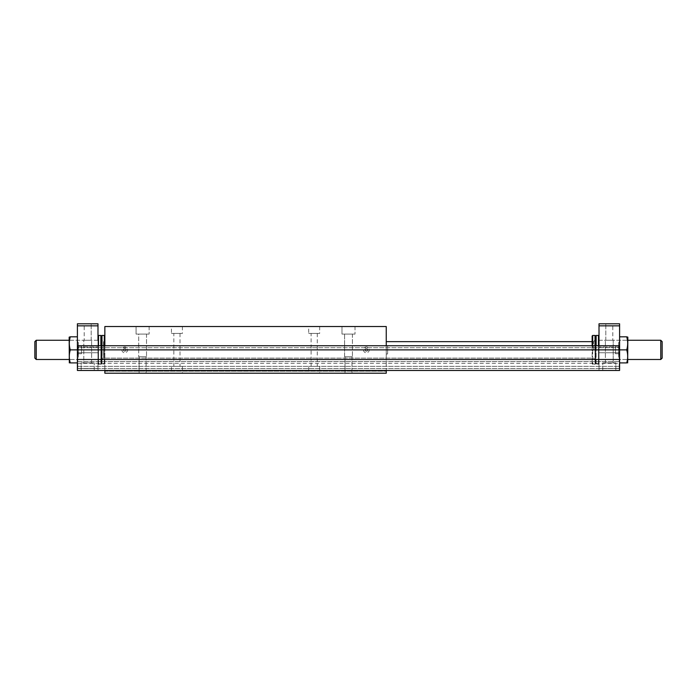 <?xml version="1.0" encoding="UTF-8"?>
<svg xmlns="http://www.w3.org/2000/svg" width="697" height="697" viewBox="0 0 697 697"><rect width="100%" height="100%" fill="white"/><g stroke="black" fill="none" stroke-linecap="round" stroke-linejoin="round"><path stroke-width="0.52" stroke-dasharray="3.48 2.61" d="M103.478 345.756L103.478 353.989L103.478 345.756L104.855 345.756L104.855 349.877L104.855 341.635L104.855 370.464L104.855 326.536L386.251 326.536L386.251 370.464L386.251 341.635L386.251 358.11L386.251 341.635L386.251 358.11L386.251 345.756L387.619 345.756L387.619 353.989L387.619 345.756M341.983 326.536L355.017 326.536L341.983 326.536L355.017 326.536L341.983 326.536L341.983 334.09L355.017 334.09L341.983 334.09L355.017 334.09L341.983 334.09L341.983 326.536M136.081 326.536L149.123 326.536L136.081 326.536L149.123 326.536L136.081 326.536L136.081 334.09L149.123 334.09L136.081 334.09L149.123 334.09L136.081 334.09L136.081 326.536M308.693 326.536L319.67 326.536L308.693 326.536L308.693 333.401L319.67 333.401L308.693 333.401M171.427 326.536L182.414 326.536L171.427 326.536L171.427 333.401L182.414 333.401L171.427 333.401M104.855 370.464L104.855 373.209L104.855 371.152L104.855 373.209L104.855 371.152L104.855 373.209L386.251 373.209L386.251 371.152L386.251 373.209L386.251 371.152L386.251 373.209L104.855 373.209L386.251 373.209L386.251 370.464L104.855 370.464L386.251 370.464M308.693 373.209L319.67 373.209L308.693 373.209L308.693 366.343L319.67 366.343L308.693 366.343M171.427 373.209L182.414 373.209L171.427 373.209L171.427 366.343L182.414 366.343L171.427 366.343M311.097 366.343L317.274 366.343L311.097 366.343L311.097 333.401L317.274 333.401L311.097 333.401M363.459 349.877A2.884 2.884 0 0 0 367.789 352.368A2.884 2.884 0 0 0 367.789 347.376A2.884 2.884 0 0 0 363.459 349.877A2.884 2.884 0 0 0 367.789 352.368A2.884 2.884 0 0 0 367.789 347.376A2.884 2.884 0 0 0 363.459 349.877M121.879 349.877A2.884 2.884 0 0 0 126.201 352.368A2.884 2.884 0 0 0 126.201 347.376A2.884 2.884 0 0 0 121.879 349.877A2.884 2.884 0 0 0 126.201 352.368A2.884 2.884 0 0 0 126.201 347.376A2.884 2.884 0 0 0 121.879 349.877M364.975 349.877A1.377 1.377 0 0 0 367.031 351.061A1.377 1.377 0 0 0 367.031 348.683A1.377 1.377 0 0 0 364.975 349.877A1.377 1.377 0 0 0 367.031 351.061A1.377 1.377 0 0 0 367.031 348.683A1.377 1.377 0 0 0 364.975 349.877M104.855 373.209L386.251 373.209L104.855 373.209M344.998 373.209L352.002 373.209L344.998 373.209L352.002 373.209L344.998 373.209L344.998 356.733L352.002 356.733L344.998 356.733L352.002 356.733L344.998 356.733L344.998 373.209M139.104 373.209L146.1 373.209L139.104 373.209L146.1 373.209L139.104 373.209L139.104 356.733L146.1 356.733L139.104 356.733L146.1 356.733L139.104 356.733L139.104 373.209M104.855 371.152L386.251 371.152L104.855 371.152M344.588 356.733L352.412 356.733L344.588 356.733L352.412 356.733L344.588 356.733L344.588 334.09L352.412 334.09L344.588 334.09L352.412 334.09L344.588 334.09L344.588 356.733M123.386 349.877A1.377 1.377 0 0 0 125.443 351.061A1.377 1.377 0 0 0 125.443 348.683A1.377 1.377 0 0 0 123.386 349.877A1.377 1.377 0 0 0 125.443 351.061A1.377 1.377 0 0 0 125.443 348.683A1.377 1.377 0 0 0 123.386 349.877M138.694 334.09L146.518 334.09L138.694 334.09L138.694 356.733L146.518 356.733L138.694 356.733L146.518 356.733L138.694 356.733L138.694 334.09L146.518 334.09L138.694 334.09M173.832 366.343L180.009 366.343L173.832 366.343L173.832 333.401L180.009 333.401L173.832 333.401M595.578 345.756L595.578 363.747L595.578 335.998L595.578 363.747L595.578 335.998L595.038 335.457L595.038 364.287L595.038 335.457L592.685 335.457L592.685 364.287L592.685 335.457L592.145 335.998L592.145 363.747L592.145 345.756M104.855 349.877L104.855 335.998L104.855 349.877M619.598 325.847L619.598 370.464L77.402 370.464L77.402 345.756L77.402 370.464L77.402 363.329L77.402 370.464L619.598 370.464L619.598 363.329L619.598 370.464L619.189 368.399L599.011 368.399L599.011 323.791L619.598 323.791L619.598 325.847L599.011 325.847M77.402 368.556L619.598 368.556L77.402 368.556M77.402 359.478L77.402 361.612L77.402 359.478L619.598 359.478L619.598 361.612L619.598 359.478M77.402 361.612L619.598 361.612L77.402 361.612M627.675 336.834L626.734 336.834C627.997 341.182 627.997 345.529 626.734 349.877L619.598 349.877L619.598 336.834L619.598 362.91L619.598 349.877L77.402 349.877L77.402 347.742L619.598 347.742L77.402 347.742L77.402 362.91L77.402 336.834L77.402 349.877L70.266 349.877C69.003 345.529 69.003 341.182 70.266 336.834L69.325 336.834M77.402 345.756L619.598 345.756L619.598 370.464L599.011 370.464L599.011 368.399L599.011 370.464L619.598 370.464L619.598 368.399L599.011 368.399L599.011 345.756M77.811 370.464L619.189 370.464M77.811 345.756L77.811 368.399L97.989 368.399L97.989 340.267L97.989 359.478L97.989 340.267L69.169 340.267L69.169 349.877L69.169 340.267L102.111 340.267L102.111 359.478L102.111 340.267L103.478 341.635L103.478 358.11L103.478 341.635M618.64 346.008L615.477 346.008L615.477 349.877L615.477 346.008L615.477 349.877L615.477 346.008L618.64 346.008L618.64 349.877L615.477 349.877L615.477 353.736L615.477 349.877L615.477 353.736L615.477 349.877L618.64 349.877L618.64 353.736L615.477 353.736L618.64 353.736L615.477 353.736L618.64 353.736L618.64 349.877L618.64 353.736L618.64 349.877L615.477 349.877L618.64 349.877L618.64 346.008L615.477 346.008L618.64 346.008L618.64 349.877L618.64 346.008M599.011 335.998L599.011 363.747L599.011 335.998L599.011 363.747L599.011 335.998L598.47 335.457L598.47 364.287L598.47 335.457L596.118 335.457L596.118 364.287L596.118 345.756M595.038 335.457L595.038 345.756M592.685 335.457L592.685 345.756M613.212 340.267L605.388 340.267L613.212 340.267L605.388 340.267L613.212 340.267L613.212 362.91L605.388 362.91L613.212 362.91L613.212 340.267M612.802 340.267L605.806 340.267L612.802 340.267L612.802 323.791L605.806 323.791L612.802 323.791L605.806 323.791L612.802 323.791L612.802 340.267L605.806 340.267L612.802 340.267M618.64 357.152L618.64 342.602L618.64 357.152L618.64 342.602L618.64 357.152L619.598 358.11L619.598 341.635L619.598 358.11L619.598 341.635L619.598 358.11L618.64 357.152M613.212 362.91L605.388 362.91L613.212 362.91M626.734 349.877C627.997 354.215 627.997 358.563 626.734 362.91L619.598 362.91M598.47 335.457L598.47 345.756M615.826 362.91L602.783 362.91L615.826 362.91L602.783 362.91L615.826 362.91L615.826 370.464L602.783 370.464L615.826 370.464L615.826 362.91M626.734 336.834L619.598 336.834M627.831 349.877L627.831 340.267L627.831 349.877M599.011 352.752L599.011 346.993L599.011 352.752L599.011 346.993L599.011 352.752L619.598 352.752L619.598 346.993L619.598 352.752L599.011 352.752M615.826 370.464L602.783 370.464L615.826 370.464M627.831 362.571L627.831 337.174M619.598 352.752L619.598 346.993L619.598 352.752M619.189 345.756L619.189 368.399L619.598 345.756M104.315 345.756L104.315 364.287L104.315 335.457L104.315 364.287L104.315 335.457L101.962 335.457L101.962 364.287L101.962 335.457L101.962 364.287L104.855 363.747L101.962 364.287L101.962 345.756M101.422 345.756L101.422 363.747L101.422 335.998L101.422 363.747L101.422 335.998L101.962 335.457M81.523 353.736L81.523 346.008L81.523 353.736L81.523 346.008L81.523 353.736L78.36 353.736L81.523 353.736L78.36 353.736L78.36 349.877L81.523 349.877L78.36 349.877L78.36 353.736L81.523 353.736M77.402 362.91L70.266 362.91C69.003 358.563 69.003 354.215 70.266 349.877M69.169 337.174L69.169 362.571M69.169 349.877L69.169 359.478L69.169 349.877M100.882 345.756L100.882 364.287L100.882 335.457L100.882 364.287L100.882 335.457L101.422 335.998M98.53 345.756L98.53 364.287L98.53 335.457L98.53 364.287L98.53 335.457L100.882 335.457M78.36 346.008L81.523 346.008L78.36 346.008L78.36 353.736L78.36 346.008L81.523 346.008L78.36 346.008L78.36 349.877L81.523 349.877L78.36 349.877L78.36 346.008M78.36 357.152L78.36 342.602L78.36 357.152L78.36 342.602L78.36 357.152L77.402 358.11L77.402 341.635L77.402 358.11L77.402 341.635L77.402 358.11L78.36 357.152M70.266 336.834L77.402 336.834M81.174 362.91L94.217 362.91L81.174 362.91L94.217 362.91L81.174 362.91L81.174 370.464L94.217 370.464L81.174 370.464L81.174 362.91M83.788 362.91L91.612 362.91L83.788 362.91L83.788 340.267L91.612 340.267L83.788 340.267L91.612 340.267L83.788 340.267L83.788 362.91L91.612 362.91L83.788 362.91M84.198 340.267L91.194 340.267L84.198 340.267L84.198 323.791L91.194 323.791L84.198 323.791L91.194 323.791L84.198 323.791L84.198 340.267L91.194 340.267L84.198 340.267M81.174 370.464L94.217 370.464L81.174 370.464M97.989 335.998L97.989 363.747L97.989 349.877L97.989 363.747L98.53 364.287L101.422 363.747L101.962 364.287L101.422 363.747L100.882 364.287L97.989 363.747L97.989 335.998L98.53 335.457M97.989 352.752L97.989 346.993L97.989 352.752L97.989 346.993L97.989 352.752L77.402 352.752L77.402 346.993L77.402 352.752L97.989 352.752M77.402 352.752L77.402 346.993L77.402 352.752M97.989 370.464L97.989 368.399L97.989 370.464L77.402 370.464L97.989 370.464M77.402 325.847L77.402 323.791L97.989 323.791L97.989 368.399L77.402 368.399L77.402 325.847L97.989 325.847M662.15 341.635L662.15 358.11M660.773 340.267L660.773 359.478M594.889 349.877L594.889 340.267L594.889 349.877M593.522 349.877L593.522 341.635L593.522 349.877M34.85 358.11L34.85 341.635M36.227 359.478L36.227 340.267M104.855 371.187L386.251 371.187L104.855 371.187M77.402 366.343L619.598 366.343L77.402 366.343M319.67 366.343L319.67 373.209M317.274 333.401L317.274 366.343M319.67 326.536L319.67 333.401M104.855 358.11L592.145 358.11L104.855 358.11M592.145 341.635L386.251 341.635M352.002 356.733L352.002 373.209L352.002 356.733M352.412 334.09L352.412 356.733L352.412 334.09M355.017 326.536L355.017 334.09L355.017 326.536M103.478 353.989L104.855 353.989M149.123 326.536L149.123 334.09L149.123 326.536M146.518 334.09L146.518 356.733L146.518 334.09M146.1 356.733L146.1 373.209L146.1 356.733M387.619 353.989L386.251 353.989M182.414 366.343L182.414 373.209M180.009 333.401L180.009 366.343M182.414 326.536L182.414 333.401M77.402 363.329L619.598 363.329M595.038 364.287L592.145 363.747L592.685 364.287L595.578 363.747L598.47 364.287L595.578 363.747L595.038 364.287M595.578 335.998L596.118 335.457M605.388 362.91L605.388 340.267L605.388 362.91M618.64 342.602L619.598 341.635L618.64 342.602M605.806 340.267L605.806 323.791L605.806 340.267M599.011 363.747L598.47 364.287L599.011 363.747M593.522 341.635L594.889 340.267L627.831 340.267L599.011 340.267M593.522 358.11L594.889 359.478L627.831 359.478L599.011 359.478M602.783 370.464L602.783 362.91L602.783 370.464M619.598 346.993L599.011 346.993L619.598 346.993M104.855 335.998L104.315 335.457M103.478 358.11L102.111 359.478L69.169 359.478L97.989 359.478M94.217 370.464L94.217 362.91L94.217 370.464M91.612 362.91L91.612 340.267L91.612 362.91M91.194 340.267L91.194 323.791L91.194 340.267M78.36 342.602L77.402 341.635L78.36 342.602M77.402 346.993L97.989 346.993L77.402 346.993"/><path stroke-width="1.05" d="M104.855 345.756L104.855 326.536L386.251 326.536L386.251 345.756M104.855 370.464L104.855 373.209L386.251 373.209L386.251 370.464M97.989 340.267L97.989 323.791L77.402 323.791L77.402 370.464L619.598 370.464L619.598 325.847L599.011 325.847L599.011 345.756M77.402 359.478L619.598 359.478M69.325 362.91L69.169 337.174L70.266 336.834C69.003 341.182 69.003 345.529 70.266 349.877L626.734 349.877C627.997 345.529 627.997 341.182 626.734 336.834L619.598 336.834M77.402 345.756L619.598 345.756M595.038 345.756L595.038 335.457L592.685 335.457L592.685 345.756M595.578 345.756L595.578 335.998L595.038 335.457M592.145 345.756L592.145 335.998L592.685 335.457M626.734 349.877C627.997 354.215 627.997 358.563 626.734 362.91C627.997 362.91 627.997 362.91 626.734 362.91C627.997 362.91 627.997 362.91 626.734 362.91L619.598 362.91M596.118 345.756L596.118 335.457L595.578 335.998M598.47 345.756L598.47 335.457L596.118 335.457M626.734 336.834L627.831 337.174L627.675 362.91M619.598 325.847L619.598 323.791L599.011 323.791L599.011 325.847M101.422 345.756L101.422 335.998L101.962 335.457L104.315 335.457L104.315 345.756M101.962 335.457L101.962 345.756M70.266 349.877C69.003 354.215 69.003 358.563 70.266 362.91C69.003 362.91 69.003 362.91 70.266 362.91C69.003 362.91 69.003 362.91 70.266 362.91L77.402 362.91M101.422 335.998L100.882 335.457L100.882 345.756M97.989 335.998L98.53 335.457L98.53 345.756M77.402 325.847L97.989 325.847M70.266 336.834L77.402 336.834M660.773 340.267L660.773 359.478L662.15 358.11L662.15 341.635L660.773 340.267L627.831 340.267M36.227 359.478L36.227 340.267L34.85 341.635L34.85 358.11L36.227 359.478L69.169 359.478M386.251 341.635L592.145 341.635M599.011 335.998L598.47 335.457M104.855 335.998L104.315 335.457M98.53 335.457L100.882 335.457M660.773 359.478L627.831 359.478M36.227 340.267L69.169 340.267"/></g></svg>
